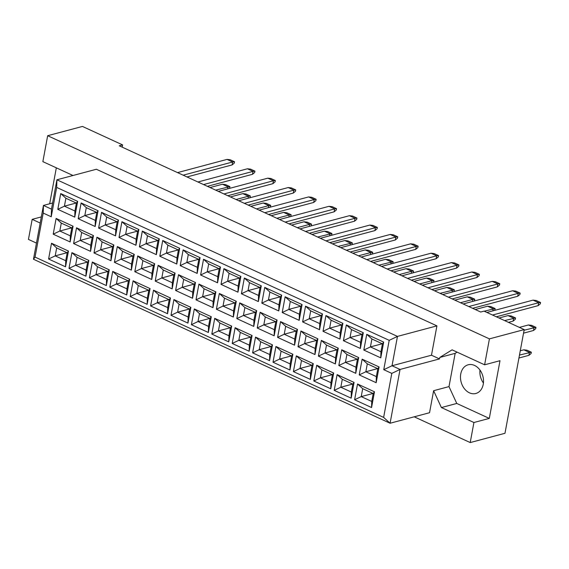 <?xml version="1.0" encoding="UTF-8"?>
<svg xmlns="http://www.w3.org/2000/svg" width="569" height="569" viewBox="0 0 569 569"><rect width="100%" height="100%" fill="white"/><g stroke="black" fill="none" stroke-linecap="round" stroke-linejoin="round"><path stroke-width="0.85" d="M474.539 365.44A14.851 11.252 -104.9 0 0 468.173 364.786A14.851 11.252 -104.9 0 0 460.492 377.951A14.851 11.252 -104.9 0 0 469.461 392.83A14.851 11.252 -104.9 0 0 475.833 393.485A14.851 11.252 -104.9 0 0 483.508 380.312A14.851 11.252 -104.9 0 0 474.539 365.44M479.966 370.056A14.851 11.252 -104.9 0 0 483.43 383.037M414.204 416.807L470.207 442.568L504.98 433.286L524.198 329.593L484.034 311.129L480.691 312.018L119.255 145.799L122.598 144.903L82.441 126.432L47.668 135.714L42.86 161.639L72.996 175.494M457.106 352.147L455.164 353.342L448.998 386.6L456.772 403.449L489.304 418.407L500.002 360.696L484.617 364.8L452.092 349.835L439.787 357.446L439.51 358.918L400.057 369.445L390.085 423.244L429.538 412.717L433.621 390.704L441.395 407.553L473.927 422.511L470.207 442.568M41.317 216.91L32.17 219.35L40.179 223.034M32.17 219.35L28.45 239.407L36.466 243.091M489.304 418.407L473.927 422.511M524.198 329.593L489.425 338.875L47.668 135.714M484.617 364.8L489.425 338.875M56.331 167.834L49.674 203.773M122.186 147.143L122.598 144.903M439.51 358.918L431.48 355.22L436.921 325.873L96.367 169.256L56.914 179.79L397.468 336.407L392.027 365.753L400.057 369.445L391.792 373.385L383.762 369.686L389.203 340.34L56.68 187.421L51.238 216.761L43.208 213.069L35.05 257.088L383.634 417.404L391.792 373.385M436.921 325.873L397.468 336.407L389.203 340.34M448.998 386.6L433.621 390.704M455.164 353.342L439.787 357.446M383.634 417.404L390.085 423.244L33.471 259.244L43.443 205.437L51.473 209.136L56.914 179.79L56.68 187.421M52.611 202.991L43.443 205.437L43.208 213.069M371.557 407.546L354.608 399.751L357.531 384.004L374.48 391.799L371.557 407.546L371.749 401.444L373.214 393.52L362.695 388.684L361.223 396.607L371.749 401.444M376.166 382.702L359.217 374.907L362.133 359.16L379.082 366.955L376.166 382.702L376.351 376.6L377.816 368.676L367.297 363.833L365.831 371.756L376.351 376.6M380.768 357.858L363.819 350.063L366.742 334.316L383.684 342.104L380.768 357.858L380.953 351.749L382.425 343.825L371.906 338.989L370.433 346.912L380.953 351.749M351.158 398.165L334.209 390.37L337.125 374.622L354.074 382.418L351.158 398.165L351.343 392.062L352.816 384.139L342.289 379.295L340.824 387.219L351.343 392.062M355.76 373.321L338.818 365.526L341.734 349.779L358.683 357.574L355.76 373.321L355.952 367.218L357.417 359.295L346.898 354.451L345.426 362.375L355.952 367.218M360.369 348.47L343.42 340.682L346.336 324.927L363.285 332.723L360.369 348.47L360.554 342.367L362.026 334.444L351.5 329.607L350.035 337.531L360.554 342.367M330.76 388.783L313.811 380.988L316.727 365.241L333.676 373.036L330.76 388.783L330.945 382.681L332.41 374.758L321.89 369.914L320.418 377.837L330.945 382.681M335.361 363.94L318.412 356.144L321.336 340.397L338.278 348.185L335.361 363.94L335.546 357.83L337.019 349.907L326.492 345.07L325.027 352.993L335.546 357.83M339.963 339.088L323.021 331.3L325.937 315.546L342.887 323.341L339.963 339.088L340.155 332.986L341.62 325.063L331.101 320.226L329.629 328.149L340.155 332.986M310.354 379.402L293.405 371.607L296.328 355.86L313.277 363.655L310.354 379.402L310.539 373.3L312.011 365.376L301.492 360.533L300.019 368.456L310.539 373.3M314.963 354.551L298.014 346.763L300.93 331.009L317.879 338.804L314.963 354.551L315.148 348.448L316.613 340.525L306.094 335.689L304.628 343.612L315.148 348.448M319.565 329.707L302.616 321.912L305.539 306.165L322.481 313.96L319.565 329.707L319.75 323.605L321.222 315.681L310.695 310.845L309.23 318.768L319.75 323.605M289.955 370.021L273.006 362.225L275.922 346.478L292.871 354.267L289.955 370.021L290.14 363.911L291.613 355.988L281.086 351.151L279.621 359.075L290.14 363.911M294.557 345.17L277.608 337.381L280.531 321.627L297.48 329.423L294.557 345.17L294.749 339.067L296.214 331.144L285.695 326.307L284.223 334.231L294.749 339.067M299.166 320.326L282.217 312.53L285.133 296.783L302.082 304.579L299.166 320.326L299.351 314.223L300.816 306.3L290.297 301.456L288.832 309.38L299.351 314.223M269.55 360.639L252.608 352.844L255.524 337.09L272.473 344.885L269.55 360.639L269.742 354.53L271.207 346.606L260.687 341.77L259.215 349.693L269.742 354.53M274.158 335.788L257.209 327.993L260.133 312.246L277.075 320.041L274.158 335.788L274.343 329.686L275.816 321.762L265.289 316.926L263.824 324.849L274.343 329.686M278.76 310.944L261.818 303.149L264.734 287.402L281.683 295.197L278.76 310.944L278.952 304.842L280.417 296.918L269.898 292.075L268.426 299.998L278.952 304.842M249.151 351.251L232.202 343.463L235.125 327.708L252.067 335.504L249.151 351.251L249.336 345.148L250.808 337.225L240.289 332.388L238.816 340.312L249.336 345.148M253.76 326.407L236.811 318.612L239.727 302.864L256.676 310.66L253.76 326.407L253.945 320.304L255.41 312.381L244.89 307.545L243.425 315.468L253.945 320.304M258.362 301.563L241.412 293.768L244.336 278.021L261.278 285.816L258.362 301.563L258.546 295.46L260.019 287.537L249.492 282.693L248.027 290.617L258.546 295.46M228.752 341.869L211.803 334.074L214.719 318.327L231.668 326.122L228.752 341.869L228.937 335.767L230.409 327.844L219.883 323.007L218.418 330.93L228.937 335.767M233.354 317.025L216.405 309.23L219.328 293.483L236.277 301.278L233.354 317.025L233.546 310.923L235.011 303L224.492 298.156L223.02 306.079L233.546 310.923M237.963 292.182L221.014 284.386L223.93 268.639L240.879 276.427L237.963 292.182L238.148 286.072L239.613 278.149L229.094 273.312L227.628 281.235L238.148 286.072M208.346 332.488L191.404 324.693L194.321 308.946L211.27 316.741L208.346 332.488L208.538 326.386L210.004 318.462L199.484 313.626L198.012 321.549L208.538 326.386M212.955 307.644L196.006 299.849L198.922 284.102L215.871 291.897L212.955 307.644L213.14 301.542L214.613 293.618L204.086 288.775L202.621 296.698L213.14 301.542M217.557 282.8L200.615 275.005L203.531 259.251L220.48 267.046L217.557 282.8L217.749 276.69L219.214 268.767L208.695 263.931L207.223 271.854L217.749 276.69M187.948 323.107L170.999 315.311L173.922 299.564L190.864 307.36L187.948 323.107L188.133 317.004L189.605 309.081L179.079 304.237L177.613 312.161L188.133 317.004M192.55 298.263L175.608 290.467L178.524 274.72L195.473 282.509L192.55 298.263L192.742 292.153L194.207 284.23L183.687 279.393L182.215 287.317L192.742 292.153M197.159 273.412L180.209 265.623L183.133 249.869L200.075 257.665L197.159 273.412L197.343 267.309L198.816 259.386L188.289 254.549L186.824 262.473L197.343 267.309M167.549 313.725L150.6 305.93L153.516 290.183L170.465 297.978L167.549 313.725L167.734 307.623L169.199 299.699L158.68 294.856L157.215 302.779L167.734 307.623M172.151 288.881L155.202 281.086L158.125 265.332L175.074 273.127L172.151 288.881L172.336 282.772L173.808 274.848L163.289 270.012L161.816 277.935L172.336 282.772M176.76 264.03L159.811 256.235L162.727 240.488L179.676 248.283L176.76 264.03L176.945 257.928L178.41 250.004L167.891 245.168L166.425 253.091L176.945 257.928M147.143 304.344L130.201 296.549L133.118 280.802L150.067 288.59L147.143 304.344L147.335 298.234L148.801 290.311L138.281 285.474L136.809 293.398L147.335 298.234M151.752 279.493L134.803 271.705L137.719 255.95L154.668 263.746L151.752 279.493L151.937 273.39L153.41 265.467L142.883 260.63L141.418 268.554L151.937 273.39M156.354 254.649L139.405 246.854L142.328 231.106L159.277 238.902L156.354 254.649L156.546 248.546L158.011 240.623L147.492 235.786L146.02 243.71L156.546 248.546M126.745 294.962L109.796 287.167L112.719 271.413L129.661 279.208L126.745 294.962L126.93 288.853L128.402 280.93L117.875 276.093L116.41 284.016L126.93 288.853M131.347 270.111L114.405 262.316L117.321 246.569L134.27 254.364L131.347 270.111L131.539 264.009L133.004 256.086L122.484 251.249L121.012 259.172L131.539 264.009M135.955 245.267L119.006 237.472L121.922 221.725L138.872 229.52L135.955 245.267L136.14 239.165L137.613 231.242L127.086 226.398L125.621 234.321L136.14 239.165M106.346 285.574L89.397 277.786L92.313 262.032L109.262 269.827L106.346 285.574L106.531 279.471L107.996 271.548L97.477 266.712L96.012 274.635L106.531 279.471M110.948 260.73L93.999 252.935L96.922 237.188L113.864 244.983L110.948 260.73L111.133 254.628L112.605 246.704L102.086 241.868L100.613 249.791L111.133 254.628M115.557 235.886L98.608 228.091L101.524 212.344L118.473 220.139L115.557 235.886L115.742 229.784L117.207 221.86L106.688 217.017L105.215 224.94L115.742 229.784M85.94 276.193L68.998 268.397L71.914 252.65L88.864 260.446L85.94 276.193L86.132 270.09L87.598 262.167L77.078 257.33L75.606 265.254L86.132 270.09M90.549 251.349L73.6 243.553L76.516 227.806L93.465 235.602L90.549 251.349L90.734 245.246L92.206 237.323L81.68 232.479L80.215 240.403L90.734 245.246M95.151 226.505L78.202 218.709L81.125 202.962L98.074 210.75L95.151 226.505L95.336 220.395L96.808 212.472L86.289 207.635L84.817 215.559L95.336 220.395M65.542 266.811L48.593 259.016L51.516 243.269L68.458 251.064L65.542 266.811L65.727 260.709L67.199 252.785L56.672 247.949L55.207 255.872L65.727 260.709M70.143 241.967L53.202 234.172L56.118 218.425L73.067 226.22L70.143 241.967L70.336 235.865L71.801 227.941L61.281 223.098L59.809 231.021L70.336 235.865M74.752 217.123L57.803 209.328L60.719 193.581L77.669 201.369L74.752 217.123L74.937 211.014L76.41 203.09L65.883 198.254L64.418 206.177L74.937 211.014M431.48 355.22L392.027 365.753L383.762 369.686M456.772 403.449L441.395 407.553M76.246 203.019L64.418 206.177L57.803 209.328M76.41 203.09L77.669 201.369M65.883 198.254L60.719 193.581M71.644 227.863L59.809 231.021L53.202 234.172M67.035 252.714L55.207 255.872L48.593 259.016M96.652 212.401L84.817 215.559L78.202 218.709M92.043 237.245L80.215 240.403L73.6 243.553M87.441 262.096L75.606 265.254L68.998 268.397M117.05 221.782L105.215 224.94L98.608 228.091M112.442 246.633L100.613 249.791L93.999 252.935M107.84 271.477L96.012 274.635L89.397 277.786M137.449 231.163L125.621 234.321L119.006 237.472M132.847 256.014L121.012 259.172L114.405 262.316M128.238 280.858L116.41 284.016L109.796 287.167M157.855 240.552L146.02 243.71L139.405 246.854M153.246 265.396L141.418 268.554L134.803 271.705M148.644 290.24L136.809 293.398L130.201 296.549M178.253 249.933L166.425 253.091L159.811 256.235M173.652 274.777L161.816 277.935L155.202 281.086M169.043 299.621L157.215 302.779L150.6 305.93M198.652 259.315L186.824 262.473L180.209 265.623M194.05 284.159L182.215 287.317L175.608 290.467M189.441 309.003L177.613 312.161L170.999 315.311M219.058 268.696L207.223 271.854L200.615 275.005M214.449 293.54L202.621 296.698L196.006 299.849M209.847 318.391L198.012 321.549L191.404 324.693M239.457 278.077L227.628 281.235L221.014 284.386M234.855 302.921L223.02 306.079L216.405 309.23M230.246 327.772L218.418 330.93L211.803 334.074M259.855 287.459L248.027 290.617L241.412 293.768M255.253 312.31L243.425 315.468L236.811 318.612M250.644 337.154L238.816 340.312L232.202 343.463M280.261 296.84L268.426 299.998L261.818 303.149M275.652 321.691L263.824 324.849L257.209 327.993M271.05 346.535L259.215 349.693L252.608 352.844M300.66 306.229L288.832 309.38L282.217 312.53M296.058 331.073L284.223 334.231L277.608 337.381M291.449 355.917L279.621 359.075L273.006 362.225M321.058 315.61L309.23 318.768L302.616 321.912M316.456 340.454L304.628 343.612L298.014 346.763M311.855 365.298L300.019 368.456L293.405 371.607M341.464 324.991L329.629 328.149L323.021 331.3M336.855 349.835L325.027 352.993L318.412 356.144M332.253 374.679L320.418 377.837L313.811 380.988M361.863 334.373L350.035 337.531L343.42 340.682M357.261 359.217L345.426 362.375L338.818 365.526M352.652 384.068L340.824 387.219L334.209 390.37M382.261 343.754L370.433 346.912L363.819 350.063M377.66 368.598L365.831 371.756L359.217 374.907M373.058 393.449L361.223 396.607L354.608 399.751M71.801 227.941L73.067 226.22M61.281 223.098L56.118 218.425M67.199 252.785L68.458 251.064M56.672 247.949L51.516 243.269M96.808 212.472L98.074 210.75M86.289 207.635L81.125 202.962M92.206 237.323L93.465 235.602M81.68 232.479L76.516 227.806M87.598 262.167L88.864 260.446M77.078 257.33L71.914 252.65M117.207 221.86L118.473 220.139M106.688 217.017L101.524 212.344M112.605 246.704L113.864 244.983M102.086 241.868L96.922 237.188M107.996 271.548L109.262 269.827M97.477 266.712L92.313 262.032M137.613 231.242L138.872 229.52M127.086 226.398L121.922 221.725M133.004 256.086L134.27 254.364M122.484 251.249L117.321 246.569M128.402 280.93L129.661 279.208M117.875 276.093L112.719 271.413M158.011 240.623L159.277 238.902M147.492 235.786L142.328 231.106M153.41 265.467L154.668 263.746M142.883 260.63L137.719 255.95M148.801 290.311L150.067 288.59M138.281 285.474L133.118 280.802M178.41 250.004L179.676 248.283M167.891 245.168L162.727 240.488M173.808 274.848L175.074 273.127M163.289 270.012L158.125 265.332M169.199 299.699L170.465 297.978M158.68 294.856L153.516 290.183M198.816 259.386L200.075 257.665M188.289 254.549L183.133 249.869M194.207 284.23L195.473 282.509M183.687 279.393L178.524 274.72M189.605 309.081L190.864 307.36M179.079 304.237L173.922 299.564M219.214 268.767L220.48 267.046M208.695 263.931L203.531 259.251M214.613 293.618L215.871 291.897M204.086 288.775L198.922 284.102M210.004 318.462L211.27 316.741M199.484 313.626L194.321 308.946M239.613 278.149L240.879 276.427M229.094 273.312L223.93 268.639M235.011 303L236.277 301.278M224.492 298.156L219.328 293.483M230.409 327.844L231.668 326.122M219.883 323.007L214.719 318.327M260.019 287.537L261.278 285.816M249.492 282.693L244.336 278.021M255.41 312.381L256.676 310.66M244.89 307.545L239.727 302.864M250.808 337.225L252.067 335.504M240.289 332.388L235.125 327.708M280.417 296.918L281.683 295.197M269.898 292.075L264.734 287.402M275.816 321.762L277.075 320.041M265.289 316.926L260.133 312.246M271.207 346.606L272.473 344.885M260.687 341.77L255.524 337.09M300.816 306.3L302.082 304.579M290.297 301.456L285.133 296.783M296.214 331.144L297.48 329.423M285.695 326.307L280.531 321.627M291.613 355.988L292.871 354.267M281.086 351.151L275.922 346.478M321.222 315.681L322.481 313.96M310.695 310.845L305.539 306.165M316.613 340.525L317.879 338.804M306.094 335.689L300.93 331.009M312.011 365.376L313.277 363.655M301.492 360.533L296.328 355.86M341.62 325.063L342.887 323.341M331.101 320.226L325.937 315.546M337.019 349.907L338.278 348.185M326.492 345.07L321.336 340.397M332.41 374.758L333.676 373.036M321.89 369.914L316.727 365.241M362.026 334.444L363.285 332.723M351.5 329.607L346.336 324.927M357.417 359.295L358.683 357.574M346.898 354.451L341.734 349.779M352.816 384.139L354.074 382.418M342.289 379.295L337.125 374.622M382.425 343.825L383.684 342.104M371.906 338.989L366.742 334.316M377.816 368.676L379.082 366.955M367.297 363.833L362.133 359.16M373.214 393.52L374.48 391.799M362.695 388.684L357.531 384.004M51.238 216.761L51.473 209.136M35.05 257.088L33.471 259.244M227.657 188.88L228.041 186.831L222.415 184.242L210.039 187.55M215.665 190.131L229.926 186.604L229.677 187.976L229.001 188.524M222.415 184.242L225.587 184.612L229.926 186.604M187.009 176.952L232.102 164.918L232.643 161.987L227.024 159.398L177.542 172.606M183.168 175.188L232.643 161.987L234.535 161.76L234.279 163.125L232.102 164.918M227.024 159.398L230.196 159.761L234.535 161.76M248.063 198.268L248.44 196.213L242.821 193.624L230.445 196.931M236.064 199.513L248.44 196.213L250.332 195.985L250.076 197.358L249.407 197.905M242.821 193.624L245.993 193.993L250.332 195.985M207.408 186.333L252.501 174.299L253.049 171.369L247.423 168.78L197.948 181.988M203.567 184.569L253.049 171.369L254.933 171.141L254.677 172.507L252.501 174.299M247.423 168.78L250.595 169.142L254.933 171.141M268.461 207.649L268.845 205.594L263.219 203.012L250.844 206.312M256.463 208.901L268.845 205.594L270.73 205.366L270.474 206.739L269.806 207.287M263.219 203.012L266.392 203.375L270.73 205.366M309.266 226.412L309.643 224.357L304.024 221.775L291.648 225.075M297.267 227.664L309.643 224.357L311.535 224.136L311.279 225.502L310.61 226.057M304.024 221.775L307.196 222.138L311.535 224.136M350.07 245.175L350.447 243.127L344.828 240.538L332.445 243.845M338.071 246.427L352.332 242.899L352.083 244.265L351.407 244.819M344.828 240.538L348 240.9L352.332 242.899M390.867 263.945L391.252 261.889L385.626 259.3L373.25 262.608M378.876 265.19L393.136 261.662L392.88 263.034L392.212 263.582M385.626 259.3L388.798 259.67L393.136 261.662M227.806 195.722L272.907 183.68L273.447 180.75L267.828 178.161L218.347 191.369M223.973 193.951L273.447 180.75L275.332 180.522L275.083 181.888L272.907 183.68M267.828 178.161L271 178.531L275.332 180.522M268.611 214.485L313.704 202.45L314.252 199.513L308.626 196.931L259.151 210.132M264.77 212.721L314.252 199.513L316.136 199.285L315.88 200.658L313.704 202.45M308.626 196.931L311.798 197.294L316.136 199.285M309.415 233.247L354.508 221.213L355.049 218.276L349.43 215.694L299.955 228.894M305.574 231.483L355.049 218.276L356.941 218.048L356.685 219.421L354.508 221.213M349.43 215.694L352.602 216.056L356.941 218.048M350.212 252.01L395.313 239.976L395.853 237.045L390.234 234.456L340.753 247.664M346.379 250.246L395.853 237.045L397.745 236.818L397.489 238.183L395.313 239.976M390.234 234.456L393.407 234.819L397.745 236.818M288.867 217.031L289.244 214.975L283.625 212.393L271.242 215.694M276.868 218.283L289.244 214.975L291.129 214.748L290.88 216.12L290.204 216.668M283.625 212.393L286.797 212.756L291.129 214.748M329.664 235.794L330.048 233.745L324.422 231.156L312.047 234.456M317.666 237.045L331.933 233.518L331.677 234.883L331.009 235.438M324.422 231.156L327.595 231.519L331.933 233.518M370.469 254.556L370.846 252.508L365.227 249.919L352.851 253.226M358.47 255.808L370.846 252.508L372.738 252.28L372.482 253.646L371.813 254.201M365.227 249.919L368.399 250.282L372.738 252.28M411.273 273.326L411.65 271.271L406.031 268.689L393.648 271.989M399.274 274.578L411.65 271.271L413.535 271.043L413.286 272.416L412.617 272.964M406.031 268.689L409.203 269.052L413.535 271.043M248.212 205.103L293.305 193.069L293.846 190.131L288.227 187.542L238.752 200.75M244.371 203.339L293.846 190.131L295.738 189.904L295.482 191.276L293.305 193.069M288.227 187.542L291.399 187.912L295.738 189.904M289.009 223.866L334.11 211.832L334.65 208.894L329.031 206.312L279.55 219.513M285.176 222.102L334.65 208.894L336.535 208.667L336.286 210.039L334.11 211.832M329.031 206.312L332.204 206.675L336.535 208.667M329.814 242.629L374.907 230.594L375.455 227.664L369.829 225.075L320.354 238.283M325.973 240.865L375.455 227.664L377.339 227.436L377.083 228.802L374.907 230.594M369.829 225.075L373.001 225.438L377.339 227.436M370.618 261.399L415.711 249.357L416.259 246.427L410.633 243.838L361.159 257.046M366.777 259.628L416.259 246.427L418.144 246.199L417.888 247.565L415.711 249.357M410.633 243.838L413.805 244.201L418.144 246.199M431.672 282.708L432.049 280.652L426.43 278.07L414.054 281.371M419.673 283.959L432.049 280.652L433.941 280.425L433.685 281.797L433.016 282.345M426.43 278.07L429.602 278.433L433.941 280.425M472.476 301.47L472.853 299.415L467.234 296.833L454.851 300.133M460.477 302.722L472.853 299.415L474.745 299.194L474.489 300.56L473.821 301.115M467.234 296.833L470.407 297.196L474.745 299.194M508.458 322.36L513.11 321.115L513.658 318.185L508.032 315.596L498.999 318.007M504.625 320.596L515.542 317.957L515.294 319.323L513.11 321.115M508.032 315.596L511.204 315.959L515.542 317.957M391.017 270.78L436.11 258.746L436.658 255.808L431.032 253.219L381.557 266.427M387.183 269.016L436.658 255.808L438.543 255.581L438.294 256.953L436.11 258.746M431.032 253.219L434.204 253.589L438.543 255.581M431.821 289.543L476.914 277.508L477.462 274.571L471.836 271.989L422.362 285.19M427.98 287.779L477.462 274.571L479.347 274.343L479.091 275.716L476.914 277.508M471.836 271.989L475.008 272.352L479.347 274.343M472.626 308.306L517.719 296.271L518.259 293.334L512.641 290.752L463.159 303.96M468.785 306.542L518.259 293.334L520.151 293.113L519.895 294.479L517.719 296.271M512.641 290.752L515.813 291.115L520.151 293.113M518.928 358.008L528.907 355.348L529.455 352.41L523.829 349.828L520.272 350.774M519.476 355.077L531.339 352.183L531.083 353.555L528.907 355.348M523.829 349.828L527.001 350.191L531.339 352.183M452.071 292.089L452.455 290.034L446.829 287.452L434.453 290.752M440.079 293.341L454.339 289.806L454.083 291.179L453.415 291.733M446.829 287.452L450.001 287.814L454.339 289.806M492.875 310.852L493.259 308.803L487.633 306.214L475.257 309.522M484.219 311.215L495.144 308.576L494.888 309.941L494.219 310.496M487.633 306.214L490.805 306.577L495.144 308.576M523.537 333.164L533.516 330.497L534.056 327.566L528.437 324.977L519.405 327.388M524.077 330.226L535.948 327.339L535.692 328.711L533.516 330.497M528.437 324.977L531.61 325.347L535.948 327.339M411.415 280.161L456.516 268.127L457.056 265.19L451.437 262.608L401.956 275.809M407.582 278.397L457.056 265.19L458.948 264.962L458.692 266.335L456.516 268.127M451.437 262.608L454.61 262.97L458.948 264.962M452.22 298.924L497.313 286.89L497.861 283.952L492.235 281.371L442.76 294.571M448.386 297.16L497.861 283.952L499.746 283.725L499.497 285.097L497.313 286.89M492.235 281.371L495.407 281.733L499.746 283.725M496.367 316.798L538.118 305.653L538.665 302.722L533.039 300.133L486.908 312.445M492.526 315.034L538.665 302.722L540.55 302.495L540.294 303.86L538.118 305.653M533.039 300.133L536.211 300.496L540.55 302.495"/></g></svg>

